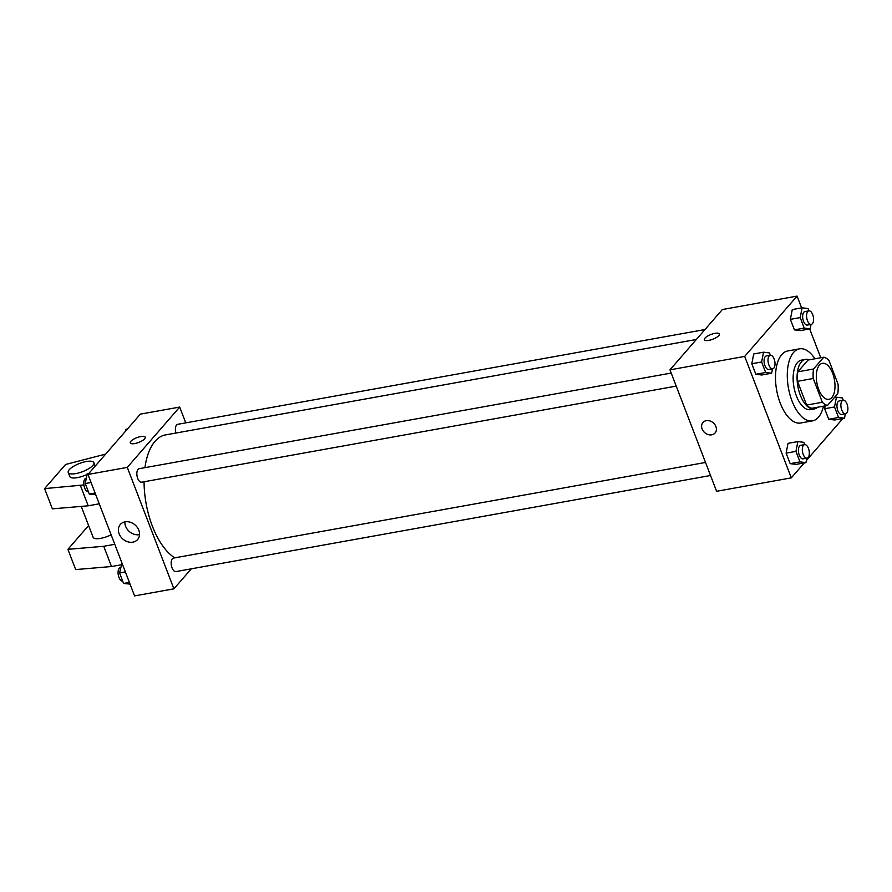 <?xml version="1.0" encoding="UTF-8"?>
<svg xmlns="http://www.w3.org/2000/svg" width="892" height="892" viewBox="0 0 892 892"><rect width="100%" height="100%" fill="white"/><g stroke="black" fill="none" stroke-linecap="round" stroke-linejoin="round"><path stroke-width="1.34" d="M831.868 397.52A18.297 8.909 -100.2 0 1 828.891 399.337A18.297 8.909 -100.2 0 1 816.882 382.902A18.297 8.909 -100.2 0 1 822.413 363.312A18.297 8.909 -100.2 0 1 833.674 376.435A18.297 8.909 -100.2 0 1 831.868 397.52M838.067 384.162L828.947 360.401A24.575 11.975 -100.2 0 0 823.784 357.213L813.537 369.009A24.575 11.975 -100.2 0 0 813.236 378.498L822.346 402.247A24.575 11.975 -100.2 0 0 827.52 405.447L837.766 393.651A24.575 11.975 -100.2 0 0 838.067 384.162M813.236 378.498L797.504 381.319L806.624 405.079L822.346 402.247M806.624 405.079A24.575 11.975 -100.2 0 0 811.787 408.268L827.52 405.447M797.504 381.319A24.575 11.975 -100.2 0 1 797.805 371.83L813.537 369.009M823.784 357.213L808.052 360.033L797.805 371.83M809.189 359.833A25.166 12.254 79.8 0 0 805.465 359.387A25.166 12.254 79.8 0 0 800.314 395.212A25.166 12.254 79.8 0 0 814.374 408.915A25.166 12.254 79.8 0 0 817.696 407.209M814.374 408.915L810.438 409.629A25.166 12.254 -100.2 0 1 796.378 395.914A25.166 12.254 -100.2 0 1 801.54 360.1L805.465 359.387M823.461 406.172A36.594 17.829 -100.2 0 1 818.421 417.244A36.594 17.829 -100.2 0 1 812.467 420.879A36.594 17.829 -100.2 0 1 788.439 388.02A36.594 17.829 -100.2 0 1 799.511 348.839A36.594 17.829 -100.2 0 1 814.953 358.796M812.467 420.879L800.67 423.009A36.594 17.829 -100.2 0 1 776.642 390.138A36.594 17.829 -100.2 0 1 787.714 350.957L799.511 348.839M770.376 355.239L769.495 352.931L763.541 352.195L753.718 353.968L751.8 363.746L755.836 374.261L761.79 374.997L771.625 373.235L772.483 368.809M808.944 310.851L808.063 308.543L802.109 307.807L792.286 309.58L790.368 319.358L794.404 329.873L800.358 330.609L810.181 328.847L811.051 324.42M801.607 307.896L797.08 296.099L744.686 356.41L791.304 477.867L804.283 462.915M806.335 460.551L842.851 418.526M835.916 397.286L835.514 396.238M820.751 357.759L809.68 328.936M804.696 444.629L803.803 442.32L797.861 441.585L788.026 443.346L786.12 453.136L790.156 463.65L796.099 464.386L805.933 462.625L806.803 458.198M843.263 400.24L842.371 397.932L836.428 397.196L834.511 406.975L824.676 408.748L825.245 405.849L824.676 408.748L828.713 419.262L834.667 419.998L844.501 418.225L845.36 413.799M797.08 296.099L722.364 309.535L669.97 369.845L716.588 491.291L791.304 477.867M669.97 369.845L744.686 356.41M715.049 432.988A8.006 6.512 41 0 1 711.727 434.828A8.006 6.512 41 0 1 703.186 430.947A8.006 6.512 41 0 1 702.963 422.485A8.006 6.512 41 0 1 713.277 422.83A8.006 6.512 41 0 1 715.049 432.988A8.006 6.512 41 0 1 711.727 434.828A8.006 6.512 41 0 1 703.186 430.947A8.006 6.512 41 0 1 702.963 422.485M718.774 335.626A8.006 2.553 159 0 1 710.779 339.919A8.006 2.553 159 0 1 704.424 339.729A8.006 2.553 159 0 1 710.98 334.478A8.006 2.553 159 0 1 719.365 333.987A8.006 2.553 159 0 1 718.774 335.626M704.424 339.729A8.006 2.553 159 0 1 710.98 334.478A8.006 2.553 159 0 1 719.365 333.987M174.765 557.846A64.046 31.198 -100.2 0 1 144.069 481.758M144.95 467.653A64.046 31.198 -100.2 0 1 165.466 434.917L696.329 339.495M676.214 386.113L141.572 482.204A6.857 3.345 -100.2 0 1 137.067 476.049A6.857 3.345 -100.2 0 1 139.141 468.701L671.208 373.068M710.523 475.503L175.88 571.594A6.857 3.345 -100.2 0 1 171.375 565.428A6.857 3.345 -100.2 0 1 173.461 558.08L705.516 462.457M175.947 433.033A6.857 3.345 -100.2 0 1 177.709 424.313L704.981 329.538M185.748 422.864L179.682 407.075L127.288 467.386L173.907 588.832L191.289 568.828M132.863 542.146A11.473 9.333 41 0 1 120.632 536.594A11.473 9.333 41 0 1 120.309 524.474A11.473 9.333 41 0 1 135.082 524.953A11.473 9.333 41 0 1 137.624 539.515A11.473 9.333 41 0 1 132.863 542.146M179.682 407.075L140.356 414.133L87.962 474.455L127.288 467.386M87.962 474.455L134.581 595.901L173.907 588.832M124.88 521.876A11.473 9.333 -139 0 0 139.364 534.665A11.473 9.333 -139 0 0 139.553 534.631M145.229 437.192A8.006 2.553 -21 0 0 140.813 436.534A8.006 2.553 159 0 1 145.229 437.18A8.006 2.553 159 0 1 138.673 442.432A8.006 2.553 159 0 1 130.277 442.923A8.006 2.553 159 0 1 133.276 439.399A8.006 2.553 159 0 1 140.813 436.534A8.006 2.553 -21 0 0 133.276 439.399A8.006 2.553 -21 0 0 130.288 442.923M99.235 503.824L88.196 505.809L52.372 508.853L44.6 488.615L83.881 484.947M81.261 506.4L93.103 537.252A13.726 4.371 -21 0 0 111.132 534.81M88.598 525.522L67.915 549.338L103.74 546.294L114.778 544.31M67.915 549.338L75.675 569.575L111.511 566.532L121.156 564.803M68.238 472.47A13.726 4.371 159 0 1 79.488 463.472A13.726 4.371 159 0 1 93.861 462.636A13.726 4.371 159 0 1 88.732 468.679A13.726 4.371 159 0 1 75.809 473.585A13.726 4.371 159 0 1 68.238 472.47L69.799 476.518A13.726 4.371 -21 0 0 77.37 477.633A13.726 4.371 -21 0 0 87.026 474.477M105.635 454.106L65.562 464.487L44.6 488.615M80.436 485.571L88.196 505.809M103.74 546.294L111.511 566.532M834.511 406.975L838.547 417.489L844.501 418.225M845.605 413.754L841.669 414.468A6.857 3.345 -100.2 0 1 837.175 408.302A6.857 3.345 -100.2 0 1 839.249 400.954L843.174 400.252A6.857 3.345 -100.2 0 1 847.4 405.169A6.857 3.345 -100.2 0 1 846.72 413.074A6.857 3.345 -100.2 0 1 845.605 413.754A6.857 3.345 -100.2 0 1 841.1 407.599A6.857 3.345 -100.2 0 1 843.174 400.252M834.366 397.564L836.428 397.196M824.676 408.748L828.713 419.262L838.547 417.489M828.713 419.262L834.667 419.998M802.109 307.807L800.202 317.597L804.238 328.111L810.181 328.847M811.296 324.376L807.36 325.078A6.857 3.345 -100.2 0 1 802.856 318.923A6.857 3.345 -100.2 0 1 804.93 311.576L808.866 310.862A6.857 3.345 -100.2 0 1 813.091 315.779A6.857 3.345 -100.2 0 1 812.411 323.696A6.857 3.345 -100.2 0 1 811.296 324.376A6.857 3.345 -100.2 0 1 806.792 318.21A6.857 3.345 -100.2 0 1 808.866 310.862M792.286 309.58L790.368 319.358L800.202 317.597M790.368 319.358L794.404 329.873L804.238 328.111M794.404 329.873L800.358 330.609M797.861 441.585L795.943 451.363L799.979 461.889L805.933 462.625M807.037 458.153L803.112 458.856A6.857 3.345 -100.2 0 1 798.608 452.69A6.857 3.345 -100.2 0 1 800.682 445.342L804.617 444.64A6.857 3.345 -100.2 0 1 808.832 449.557A6.857 3.345 -100.2 0 1 808.163 457.462A6.857 3.345 -100.2 0 1 807.037 458.153A6.857 3.345 -100.2 0 1 802.532 451.988A6.857 3.345 -100.2 0 1 804.617 444.64M788.026 443.346L786.12 453.136L795.943 451.363M786.12 453.136L790.156 463.65L799.979 461.889M790.156 463.65L796.099 464.386M763.541 352.195L761.634 361.985L765.671 372.499L771.625 373.235M772.728 368.764L768.793 369.466A6.857 3.345 -100.2 0 1 764.288 363.312A6.857 3.345 -100.2 0 1 766.373 355.964L770.298 355.25A6.857 3.345 -100.2 0 1 774.524 360.178A6.857 3.345 -100.2 0 1 773.843 368.084A6.857 3.345 -100.2 0 1 772.728 368.764A6.857 3.345 -100.2 0 1 768.224 362.598A6.857 3.345 -100.2 0 1 770.298 355.25M753.718 353.968L751.8 363.746L761.634 361.985M751.8 363.746L755.836 374.261L765.671 372.499M755.836 374.261L761.79 374.997M127.378 429.085L125.727 429.375L125.326 431.449M121.981 563.064L119.561 572.943L123.598 583.457L130.054 584.104M119.561 572.943L125.371 571.895M123.598 583.457L129.407 582.409M122.717 581.149A6.857 3.345 -100.2 0 1 118.279 574.894A6.857 3.345 -100.2 0 1 120.364 567.624L120.61 567.58M88.81 473.474L87.16 473.775L85.253 483.553L89.289 494.068L95.745 494.714M85.253 483.553L91.051 482.505M89.289 494.068L95.098 493.031M88.408 491.76A6.857 3.345 -100.2 0 1 83.959 485.504A6.857 3.345 -100.2 0 1 86.056 478.246L86.301 478.201M93.861 462.636L95.199 466.115"/></g></svg>

